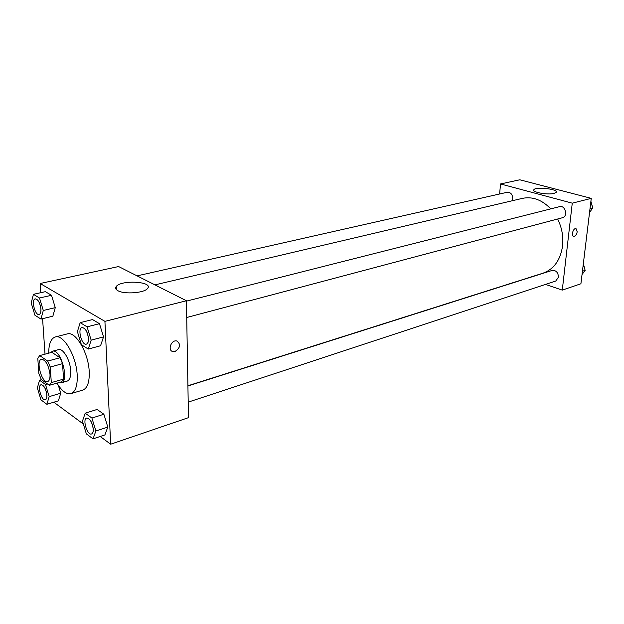 <?xml version="1.0" encoding="UTF-8"?>
<svg xmlns="http://www.w3.org/2000/svg" width="624" height="624" viewBox="0 0 624 624"><rect width="100%" height="100%" fill="white"/><g stroke="black" fill="none" stroke-linecap="round" stroke-linejoin="round"><path stroke-width="0.94" d="M49.998 374.283C50.185 378.448 49.405 380.874 47.635 381.56C41.909 383.713 35.467 360.337 41.48 359.252C45.716 359.954 48.547 364.962 49.998 374.283M47.697 361.085L39.686 355.579L37.791 358.379L38.883 373.729L41.379 379.571L49.343 385.304L51.308 382.606L50.263 367.029L47.697 361.085L59.99 357.763L51.917 352.334L39.686 355.579M51.308 382.606L63.523 379.119L61.519 381.81L49.343 385.304M63.523 379.119L62.556 363.652L50.263 367.029M59.99 357.763L62.556 363.652M58.812 382.59L61.175 382.824C69.818 381.264 60.684 348.137 52.463 351.226L50.505 352.708M52.463 351.226L58.508 349.627C63.094 347.927 70.278 360.274 70.707 370.804C70.925 376.678 69.755 380.11 67.189 381.1L61.175 382.824M48.711 353.184C48.742 343.894 50.934 338.489 55.279 336.968C63.492 333.934 76.479 356.218 77.204 375.219C77.571 385.718 75.473 391.849 70.91 393.619C66.401 394.547 61.76 391.045 56.979 383.113M55.279 336.968L67.252 333.91C75.582 330.86 88.592 352.919 89.224 371.795C89.544 382.208 87.383 388.315 82.758 390.109L70.91 393.619M53.82 402.207L83.343 424.024M100.199 436.488L110.651 444.21L104.926 321.36L40.162 283.499L40.794 292.687M42.58 318.669L45.014 354.167M93.031 438.875L104.887 434.928L107.812 427.089L103.88 414.242L97.102 409.453L85.199 413.189L82.462 421.13L86.346 433.859L93.031 438.875L95.878 431.005L91.923 418.049L85.199 413.189M46.87 404.29L58.367 400.85L60.746 393.221L58.344 385.304L60.746 393.221L49.179 396.63L45.497 384.493L39.569 380.203L37.346 387.917L40.966 399.867L46.87 404.29L49.179 396.63M40.958 319.059L52.861 316.196L55.271 307.655L51.503 295.292L45.38 291.665L33.439 294.325L31.2 302.968L34.928 315.229L40.958 319.059L43.298 310.471L39.499 297.999L33.439 294.325M88.265 349.073L100.55 345.758L103.537 336.898L99.481 323.684L92.516 319.566L80.176 322.647L77.392 331.617L81.401 344.713L88.265 349.073L91.166 340.158L87.087 326.828L80.176 322.647M110.651 444.21L188.471 417.659L186.428 300.752L118.591 266.542L40.162 283.499M117.881 290.683C115.612 289.411 115.066 288.015 116.243 286.494C121.235 279.56 153.808 281.572 147.56 288.452C144.573 292.999 124.348 294.567 117.881 290.683M186.428 300.752L104.926 321.36M175.024 351.491L173.043 351.608C167.255 350.766 171.109 339.596 176.725 340.946C181.022 344.183 180.453 347.701 175.024 351.491C180.453 347.693 181.022 344.183 176.725 340.946C171.101 339.596 167.248 350.766 173.043 351.601L175.024 351.491M557.669 219.001C561.896 227.651 563.527 236.613 562.583 245.895C560.446 260.13 553.909 269.225 542.974 273.179L187.918 385.765M154.939 284.872L522.343 198.377C532.522 196.295 541.991 199.797 550.766 208.876M186.724 317.499L562.442 217.729C568.238 216.489 565.282 204.906 559.611 206.638L186.436 301.127M187.918 385.967L552.17 270.418C556.085 270.184 558.184 272.462 558.464 277.251L555.727 281.05L188.198 402.129M137.101 275.87L507.304 192.254C510.744 192.247 512.561 194.431 512.749 198.806L512.226 200.756M562.279 290.121L572.263 203.167L500.526 183.955L519.792 179.79L591.256 198.362L580.913 283.764L562.279 290.121L545.524 284.411M500.526 183.955L499.621 193.986M554.034 193.401C547.607 195.148 531.469 192.169 533.855 189.719C535.618 186.42 558.901 189.15 556.163 192.371L554.034 193.401M591.256 198.362L572.263 203.167M573.628 236.278L573.807 236.309C575.5 236.122 576.631 234.608 577.208 231.777C576.638 234.608 575.507 236.122 573.807 236.317C570.952 236.129 573.089 228.025 575.858 228.587L577.208 231.777L576.03 228.618M589.547 212.441L592.8 207.909L590.819 201.958M592.8 207.909L590.008 208.65M590.897 201.295L592.465 206.903M582.028 274.537L585.179 270.34L583.245 264.498M585.179 270.34L582.426 271.245M583.362 263.539L584.828 269.287M88.507 338.504C88.6 341.71 87.914 343.59 86.44 344.128L86.393 344.144C81.76 345.774 77.158 328.396 82.009 327.561L82.056 327.553C85.371 328.013 87.524 331.664 88.507 338.504M100.55 345.758L103.537 336.898L91.166 340.158M103.537 336.898L99.481 323.684L87.087 326.828M99.481 323.684L92.516 319.566M82.056 327.553L82.009 327.561C85.324 328.021 87.469 331.679 88.452 338.52C88.546 341.726 87.859 343.598 86.393 344.144M35.272 298.873L35.295 298.865C38.134 299.356 40.022 302.734 40.958 309.02C41.106 312.179 40.505 314.005 39.156 314.48L39.133 314.488C35.014 315.845 30.966 299.473 35.24 298.88C38.087 299.364 39.975 302.749 40.911 309.028C41.051 312.195 40.451 314.012 39.109 314.496L39.156 314.48M52.861 316.196L55.271 307.655L43.298 310.471M55.271 307.655L51.503 295.292L39.499 297.999M51.503 295.292L45.38 291.665M86.658 418.088L86.705 418.072C90.028 418.525 92.219 422.198 93.288 429.094C93.374 431.824 92.804 433.446 91.58 433.961L91.533 433.976C87.29 435.763 82.181 419.11 86.658 418.088C89.973 418.54 92.173 422.214 93.233 429.109C93.327 431.839 92.758 433.462 91.533 433.976M104.887 434.928L107.812 427.089L95.878 431.005M107.812 427.089L103.88 414.242L91.923 418.049M103.88 414.242L97.102 409.453M41.083 384.751L41.106 384.743C43.961 385.219 45.895 388.619 46.894 394.945C47.026 397.675 46.519 399.266 45.373 399.727L45.349 399.734M58.367 400.85L60.746 393.221M47.44 383.939L45.497 384.493M41.504 379.657L39.569 380.203M46.847 394.961C46.979 397.691 46.472 399.282 45.326 399.742C41.551 401.224 37.073 385.523 41.059 384.758C43.914 385.234 45.848 388.635 46.847 394.961M116.243 286.494L116.368 289.591M533.855 189.719L533.785 190.445"/></g></svg>
